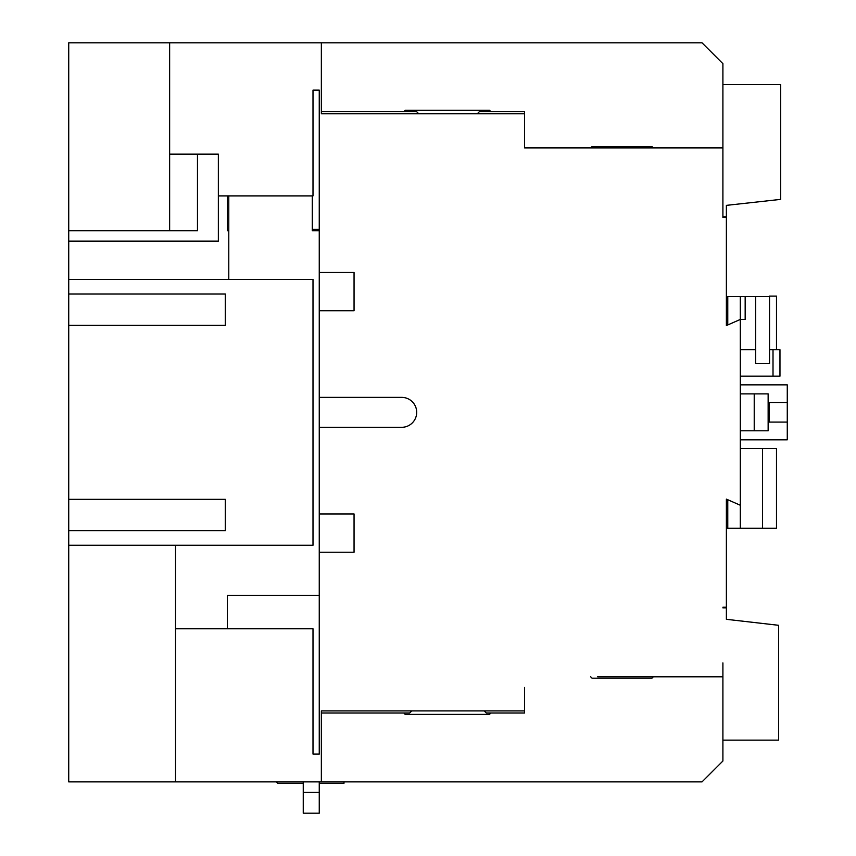 <?xml version="1.0" encoding="UTF-8"?>
<svg xmlns="http://www.w3.org/2000/svg" width="856" height="856" viewBox="0 0 856 856"><rect width="100%" height="100%" fill="white"/><g stroke="black" fill="none" stroke-linecap="round" stroke-linejoin="round"><path stroke-width="1.28" d="M769.533 296.465L740.301 296.465L740.301 528.216L726.38 528.216M745.169 296.465L745.169 319.438L740.301 319.438L726.38 325.558L726.38 217.478L722.903 217.478L722.903 63.676L702.027 42.8L321.353 42.8L321.353 113.784L524.557 113.784L524.557 147.885L597.638 147.885M319.256 513.953L354.052 513.953L354.052 552.227L319.256 552.227L319.256 427.305L401.732 427.305A14.959 14.959 0 0 0 416.69 412.346A14.959 14.959 0 0 0 401.732 397.377L319.256 397.377L319.256 272.454L354.052 272.454L354.052 310.739L319.256 310.739M68.726 294.036L225.31 294.036L225.31 325.355L68.726 325.355L68.726 42.8L321.353 42.8M321.353 111.697L416.69 111.697L418.777 113.784M477.241 113.784L479.328 111.697L524.557 111.697L524.557 113.784M312.301 195.906L312.301 229.312L319.256 229.312M524.557 137.249L524.557 147.885L722.903 147.885M68.726 279.42L312.996 279.42L312.996 545.261L68.726 545.261L68.726 781.881L702.027 781.881L722.903 761.005L722.903 676.796L597.638 676.796M722.903 662.876L722.903 676.796M484.196 710.897L486.283 712.984L524.557 712.984L524.557 710.897L321.353 710.897L321.353 781.881M321.353 712.984L409.735 712.984L411.822 710.897M319.256 230.703L312.301 230.703L312.301 229.312M228.787 279.42L228.787 195.906M175.555 545.261L175.555 628.775L312.996 628.775L312.996 754.05L319.256 754.05L319.256 552.227M319.256 272.454L319.256 90.126L312.996 90.126L312.996 195.906L218.355 195.906L218.355 154.155L169.638 154.155L169.638 42.8M175.555 628.775L175.555 781.881M524.557 687.432L524.557 710.897M740.301 505.254L726.38 499.123L726.38 607.204L722.903 607.204M319.256 427.305L319.256 397.377M68.726 499.337L225.31 499.337L225.31 530.645L68.726 530.645L68.726 325.355M68.726 545.261L68.726 530.645M227.396 195.906L227.396 230.703L228.787 230.703M68.726 230.703L197.469 230.703L197.469 154.155M218.355 195.906L218.355 241.146L68.726 241.146M169.638 230.703L169.638 154.155M722.903 84.551L780.661 84.551L780.661 199.384L726.38 205.365L726.38 216.782L722.903 216.782M722.903 740.13L778.575 740.13L778.575 625.297L726.38 619.316L726.38 607.899L722.903 607.899M740.301 448.533L776.488 448.533L776.488 528.216L740.301 528.216M727.771 528.216L727.771 499.733M769.533 349.708L769.533 296.123L776.488 296.123L776.488 349.708L769.533 349.708L769.533 363.629L755.613 363.629L755.613 296.465M773.011 349.708L773.011 376.148L779.966 376.148L779.966 349.708L776.488 349.708M740.301 296.465L726.38 296.465M740.301 376.148L773.011 376.148M740.301 384.847L787.274 384.847L787.274 402.598L768.142 402.598M726.38 505.254L727.771 505.254L726.38 505.254M727.771 296.465L727.771 324.948M787.274 402.598L787.274 439.834L740.301 439.834M727.771 319.438L726.38 319.438L727.771 319.438M768.142 430.782L768.142 393.899L754.222 393.899L754.222 430.782L768.142 430.782M740.301 393.899L754.222 393.899M740.301 430.782L754.222 430.782M787.274 422.083L768.142 422.083M769.17 422.083L769.17 402.598M740.301 349.708L755.613 349.708M762.568 528.216L762.568 448.533M319.256 783.272L343.994 783.272L343.994 781.881M276.242 781.881L277.633 783.272L303.249 783.272M303.249 792.324L319.256 792.324L319.256 813.2L303.249 813.2L303.249 781.881M319.256 792.324L319.256 781.881M303.249 813.2L319.256 813.2M227.396 628.775L227.396 595.369L319.256 595.369M403.775 712.984L405.166 714.375L489.546 714.375L490.937 712.984M590.672 676.796L592.063 678.187L651.919 678.187L653.31 676.796M490.937 111.697L489.546 110.306L405.166 110.306L403.775 111.697M653.31 147.885L651.919 146.494L592.063 146.494L590.672 147.885"/></g></svg>
